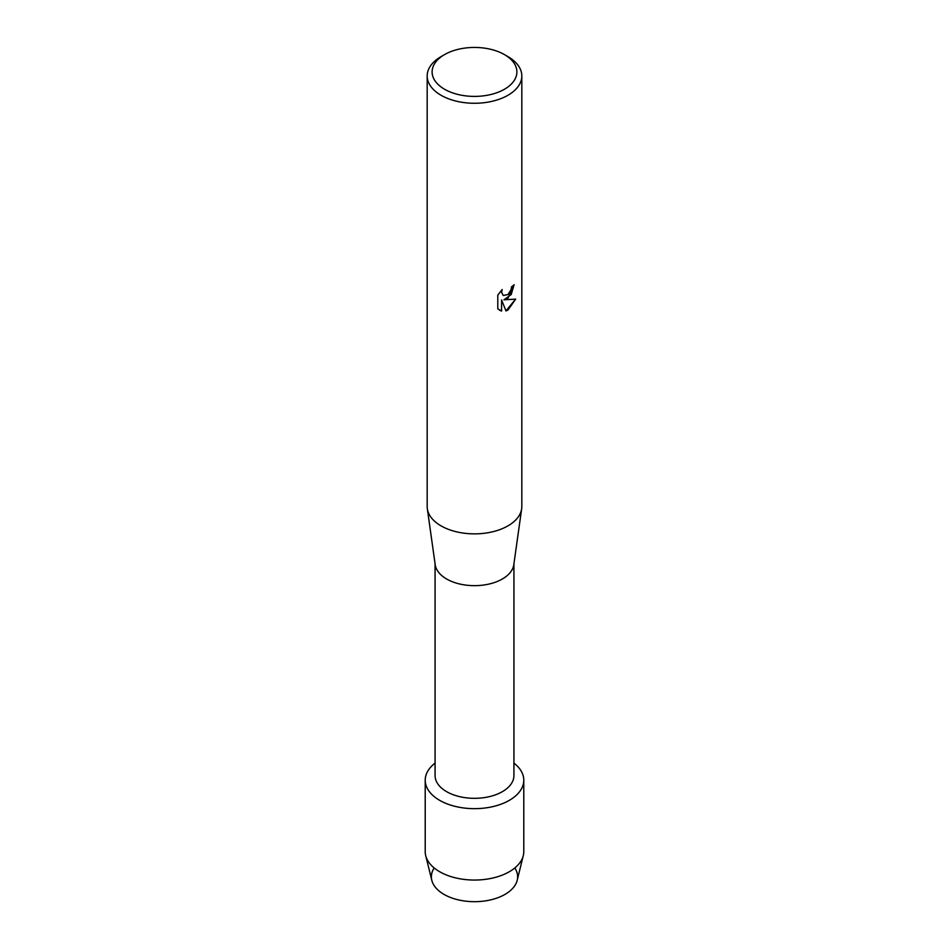 <?xml version="1.0" encoding="UTF-8"?>
<svg xmlns="http://www.w3.org/2000/svg" width="949" height="949" viewBox="0 0 949 949"><rect width="100%" height="100%" fill="white"/><g stroke="black" fill="none" stroke-linecap="round" stroke-linejoin="round"><path stroke-width="1.42" d="M514.821 867.955A43.132 24.899 180 0 1 504.998 894.397A43.132 24.899 180 0 1 451.083 897.695A43.132 24.899 180 0 1 434.179 867.955M513.931 563.813L513.931 775.558A39.431 22.764 180 0 1 502.377 791.656A39.431 22.764 180 0 1 459.411 796.591A39.431 22.764 180 0 1 435.069 775.558L435.069 563.813M509.352 800.327A49.289 28.458 180 0 1 442.21 801.703A49.289 28.458 180 0 1 435.069 763.126A49.289 28.458 180 0 0 425.211 780.208A49.289 28.458 180 0 0 455.639 806.496A49.289 28.458 180 0 0 509.352 800.327A49.289 28.458 180 0 0 513.931 763.126A49.289 28.458 180 0 1 523.789 780.208A49.289 28.458 180 0 1 509.352 800.327M504.477 54.615L507.952 56.632A47.32 27.319 180 0 1 521.82 75.944L521.82 506.552A47.32 27.319 180 0 1 521.665 508.759L513.8 564.726A39.431 22.764 180 0 1 502.377 578.985A39.431 22.764 180 0 1 460.894 584.264A39.431 22.764 180 0 1 435.2 564.726L427.335 508.759A47.32 27.319 180 0 1 427.18 506.552L427.18 75.944A47.32 27.319 180 0 1 441.048 56.632L444.523 54.615A42.385 24.472 180 0 1 504.477 54.615A42.385 24.472 180 0 1 504.477 89.23A42.385 24.472 180 0 1 444.523 89.23A42.385 24.472 180 0 1 444.523 54.615L441.048 56.632M521.665 508.759A47.32 27.319 180 0 1 507.952 525.865A47.32 27.319 180 0 1 458.177 532.187A47.32 27.319 180 0 1 427.335 508.759M507.952 298.259L503.907 299.813L515.687 299.125L507.952 310.086L505.959 310.94L501.594 299.943L501.594 311.07L497.798 308.828L497.786 295.115L502.175 289.516L501.582 292.245L503.207 295.483L507.952 294.581L511.048 289.67L511.511 286.823A47.32 27.319 0 0 0 514.156 284.7L507.952 298.259M521.82 75.944A47.32 27.319 180 0 1 507.952 95.268A47.32 27.319 180 0 1 456.398 101.187A47.32 27.319 180 0 1 427.18 75.944M514.085 284.771L511.203 294.558L503.907 299.813M503.207 295.483L501.511 292.197L502.033 289.659M499.554 310.228L501.523 311.023L501.594 299.943M505.936 310.881L515.592 299.149M523.789 780.208L523.789 851.597A49.289 28.458 180 0 1 523.29 855.618L517.193 880.304A43.132 24.899 180 0 1 504.998 894.397A43.132 24.899 180 0 1 460.858 900.411A43.132 24.899 180 0 1 431.807 880.304L425.71 855.618A49.289 28.458 180 0 1 425.211 851.597L425.211 780.208M523.29 855.618A49.289 28.458 180 0 1 509.352 871.716A49.289 28.458 180 0 1 458.913 878.596A49.289 28.458 180 0 1 425.71 855.618"/></g></svg>
